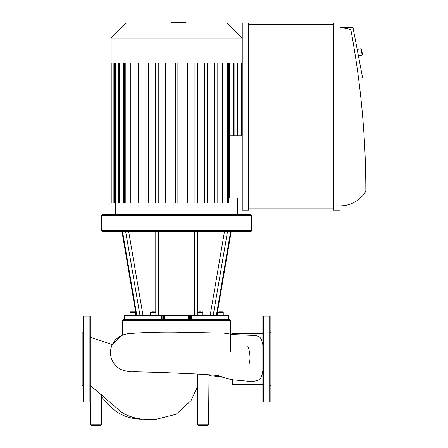 <?xml version="1.0" encoding="UTF-8"?>
<svg xmlns="http://www.w3.org/2000/svg" width="448" height="448" viewBox="0 0 448 448"><rect width="100%" height="100%" fill="white"/><g stroke="black" fill="none" stroke-linecap="round" stroke-linejoin="round"><path stroke-width="0.67" d="M130.334 311.87L131.41 311.87L130.334 311.87L129.909 312.301L135.486 312.301L135.061 311.87L130.334 311.87L129.909 312.301L130.334 311.87M221.945 311.87L223.244 312.301L222.818 311.87L223.244 312.301L222.818 311.87L223.244 312.301L222.818 311.87L218.971 311.87M136.797 315.302L122.539 231.616L125.664 231.616L139.95 315.302L124.544 315.302L124.544 319.598L162.803 319.598L162.803 315.302L139.95 315.302M230.614 231.616L216.362 315.302L213.203 315.302L227.494 231.616L250.824 231.616L251.681 230.759L101.472 230.759L101.472 223.037L251.681 223.037L251.681 215.309L101.472 215.309L101.472 223.037L251.681 223.037L251.681 230.759M162.803 315.302L163.47 315.302L163.47 319.598M164.511 319.598L164.511 315.302L163.47 315.302M164.511 315.302L188.647 315.302L188.647 319.598M189.683 319.598L189.683 315.302L188.647 315.302M189.683 315.302L190.35 315.302L190.35 319.598L191.414 319.598L191.414 315.302L190.35 315.302M213.203 315.302L191.414 315.302L191.414 319.598L228.609 319.598L228.575 315.302L216.362 315.302M125.664 231.616L227.494 231.616M200.833 311.87L199.349 311.87M154.353 311.87L151.777 311.87M150.702 311.87L150.276 312.301L155.854 312.301L155.422 311.87M150.276 315.302L150.276 312.301M133.986 311.87L132.698 311.87M129.909 315.302L129.909 312.301M222.818 311.87L223.244 312.301L222.818 311.87M101.472 230.759L102.334 231.616L122.539 231.616M90.317 337.232L112.297 344.59L120.988 335.81L122.5 335.149L122.5 320.454L230.653 320.454L229.796 319.598L228.609 319.598L228.609 315.302M190.35 319.598L162.803 319.598M124.544 315.302L124.544 319.598L123.362 319.598L122.5 320.454M171.018 23.044L171.018 22.4L182.134 22.4L182.134 23.044M180.802 22.4L180.802 23.044M182.134 22.4L185.993 22.4L185.993 23.044M185.993 22.4L186.222 23.044M242.239 198.033L229.242 198.033L229.242 135.862L242.239 135.862M115.422 214.452L115.422 203.034M229.449 135.862L229.449 63.039M227.315 63.039L227.315 203.034L222.354 203.034L222.354 63.039M130.805 63.039L130.805 203.034L124.55 203.034L124.55 63.039M123.71 63.039L123.71 203.034L111.888 203.034L111.888 63.039L242.026 63.039L242.026 135.862M197.501 63.039L197.501 203.034L194.925 203.034L194.925 63.039M187.684 63.039L187.684 203.034L185.108 203.034L185.108 63.039M207.318 63.039L207.318 203.034L204.742 203.034L204.742 63.039M217.134 63.039L217.134 203.034L214.558 203.034L214.558 63.039M177.867 63.039L177.867 203.034L175.291 203.034L175.291 63.039M155.658 63.039L155.658 203.034L158.228 203.034L158.228 63.039M165.474 63.039L165.474 203.034L168.05 203.034L168.05 63.039M145.841 63.039L145.841 203.034L148.411 203.034L148.411 63.039M136.024 63.039L136.024 203.034L138.594 203.034L138.594 63.039M227.315 203.034L228.603 203.034L228.603 63.039M111.132 38.041L242.026 38.041L227.024 23.044L126.129 23.044L111.132 38.041L111.132 63.039L111.899 63.039M111.132 63.039L111.132 203.034L111.888 203.034M101.472 215.309L102.334 214.452L250.824 214.452L251.681 215.309M270.133 331.436L270.133 323.282M270.133 350.017L270.133 341.863M270.133 394.878L270.133 390.802M270.133 368.138L270.133 332.472L270.995 333.329L270.995 384.832L270.133 385.689L270.133 376.298M263.267 401.996L269.707 401.996L270.133 401.565L270.133 316.59L269.707 316.165L263.267 316.165L262.842 316.59L262.842 401.565L263.267 401.996L263.267 316.165M83.02 331.436L83.02 323.282M83.02 369.337L83.02 332.472L82.163 333.329L82.163 384.832L83.02 385.689L83.02 376.298M90.317 386.725L90.317 390.802M83.02 394.878L83.02 386.725M83.02 401.565L83.02 316.59L83.451 316.165L83.451 401.996L83.02 401.565M89.886 401.996L89.886 316.165L90.317 316.59L90.317 401.565L89.886 401.996L83.451 401.996M203.185 425.6L198.671 425.6L197.814 424.749L208.555 424.749L207.698 425.6L199.752 425.6M95.894 425.6L91.381 425.6L90.524 424.749L101.265 424.749L100.408 425.6L95.894 425.6M218.277 375.648L227.36 378.666L233.33 379.837L248.332 381.248L254.419 381.175L258.294 380.173L260.596 378.196L261.985 375.049L262.842 370.507M262.842 344.73L261.369 339.08L259.577 336.935L256.805 335.815L252.409 335.367M262.842 384.591L232.366 384.591L232.366 379.697M232.366 334.382L232.366 333.564L262.842 333.564M360.982 48.742L362.191 55.065L362.533 54.566L361.486 49.084L360.982 48.742L357.19 49.465M340.088 205.867A30.044 30.044 0 0 0 365.837 191.302A879.15 879.15 0 0 0 350.818 29.484L340.088 27.334L352.962 27.334L362.622 77.924L358.495 77.924M333.654 208.874L248.679 208.874M248.679 24.332L333.654 24.332M248.679 23.044L248.679 210.157L242.239 210.157L242.239 23.044L248.679 23.044M340.088 210.157L333.654 210.157L333.654 23.044L340.088 23.044L340.088 210.157M224.459 231.616L210.185 315.302M197.389 312.043L197.389 231.616M194.667 231.616L194.667 315.302M158.491 315.302L158.491 231.616M155.764 231.616L155.764 312.043M142.968 315.302L128.694 231.616M217.666 315.302L217.666 312.301L223.244 312.301L223.244 315.302M197.305 315.302L197.305 312.301L202.882 312.301L202.451 311.87M161.739 315.302L161.739 319.598M176.59 22.4L176.59 23.044M172.357 22.4L172.357 23.044M237.658 63.039L237.658 135.862M239.982 63.039L239.982 135.862M233.576 63.039L233.576 135.862M115.494 63.039L115.494 203.034M113.17 63.039L113.17 203.034M119.577 63.039L119.577 203.034M125.838 63.039L125.838 203.034M269.707 401.996L269.707 316.165M217.666 312.301L218.098 311.87L217.666 312.301M135.486 315.302L135.486 312.301L135.061 311.87M136.237 315.302L121.968 231.616L136.237 315.302M216.916 315.302L231.185 231.616M197.305 312.301L197.73 311.87M202.882 315.302L202.882 312.301M155.854 315.302L155.854 312.301M230.653 351.786L230.653 320.454M237.731 214.452L237.731 198.033M238.946 63.039L238.946 135.862M241.27 63.039L241.27 135.862M234.864 63.039L234.864 135.862M114.206 203.034L114.206 63.039M118.289 203.034L118.289 63.039M242.026 63.039L242.026 38.041M89.886 316.165L83.451 316.165M101.511 397.001L112.269 408.257C120.03 415.212 129.713 418.846 141.31 419.171L142.274 419.171M223.11 377.244L208.986 375.581M232.366 334.09L230.653 333.995M197.484 386.826L191.016 400.63L176.131 414.26L155.87 419.317L141.674 419.115C132.569 417.827 125.586 415.279 120.725 411.482L90.317 385.431M207.698 425.6L208.555 424.749L208.992 374.763M198.671 425.6L197.814 424.749L197.372 374.046M101.265 424.749L101.528 394.666M90.524 424.749L90.317 401.01M252.465 335.367L234.158 334.667L223.871 333.178L177.621 332.237C156.274 331.878 135.262 332.948 128.638 333.766C127.495 333.581 118.479 335.082 114.027 341.673C110.818 346.287 109.794 351.35 110.958 356.86C112.588 363.02 116.25 367.371 121.934 369.902C127.45 371.521 131.443 372.137 133.913 371.756L160.434 372.406L194.046 373.873C208.253 374.64 216.468 375.256 218.708 375.721M247.834 346.304C249.278 349.07 250.768 357.414 249.508 362.046L248.976 364.526M358.394 55.793L362.191 55.065"/></g></svg>
